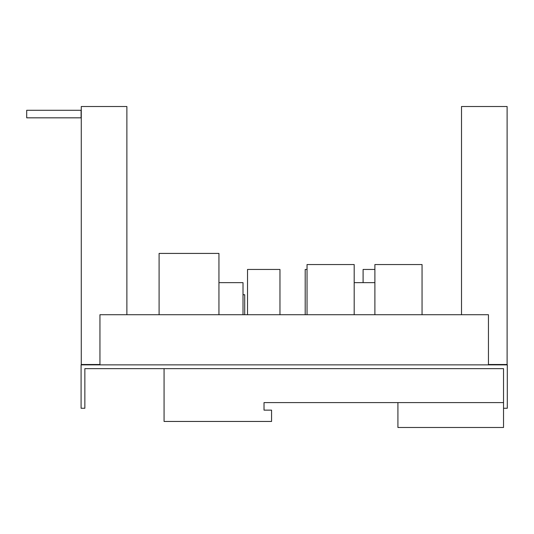 <?xml version="1.0" encoding="UTF-8"?>
<svg xmlns="http://www.w3.org/2000/svg" width="534" height="534" viewBox="0 0 534 534"><rect width="100%" height="100%" fill="white"/><g stroke="black" fill="none" stroke-linecap="round" stroke-linejoin="round"><path stroke-width="0.8" d="M488.443 364.876L488.443 314.713L99.945 314.713L99.945 364.876M488.443 364.502L507.113 364.502L507.113 106.513L461.509 106.513L461.509 314.713M99.945 364.502L81.275 364.502L81.275 106.513L126.878 106.513L126.878 314.713M81.088 364.876L507.3 364.876L507.3 408.256L503.529 408.256L503.529 368.647L84.859 368.647L84.859 408.256L81.088 408.256L81.088 364.876M397.917 402.596L397.917 427.487L503.529 427.487L503.529 408.256M503.529 402.596L264.023 402.596L264.023 410.139L264.023 402.596M164.072 368.647L164.072 421.453L271.566 421.453L271.566 410.139L264.023 410.139M374.895 269.45L363.093 269.45L363.093 282.653M307.043 269.45L305.194 269.45L305.194 314.713M247.522 314.713L247.522 269.45L279.963 269.45L279.963 314.713M243.01 294.721L244.706 294.721L244.706 314.713M218.947 282.653L243.01 282.653L243.01 314.713M374.895 282.653L354.189 282.653M159.092 314.713L159.092 253.423L218.947 253.423L218.947 314.713M374.895 314.713L374.895 264.55L422.047 264.55L422.047 314.713M307.043 314.713L307.043 264.55L354.189 264.55L354.189 314.713M81.088 110.284L81.088 117.827L26.7 117.827L26.7 110.284L81.088 110.284"/></g></svg>

